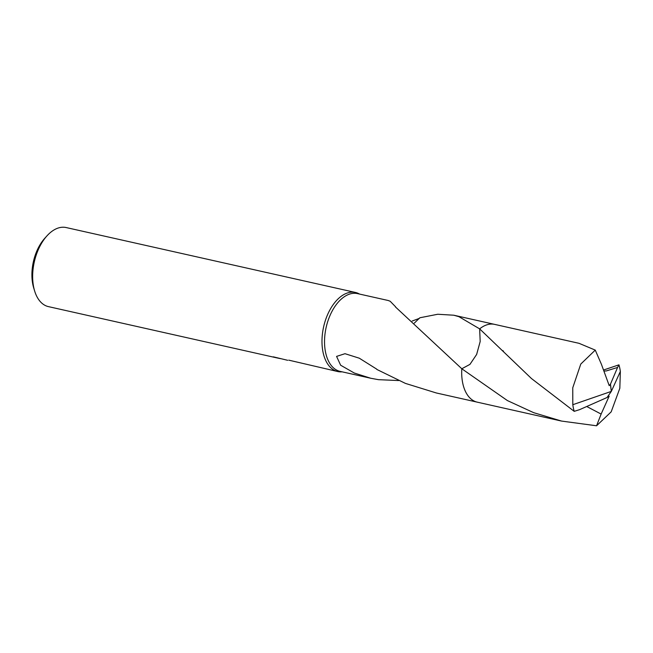 <?xml version="1.0" encoding="UTF-8"?>
<svg xmlns="http://www.w3.org/2000/svg" width="653" height="653" viewBox="0 0 653 653"><rect width="100%" height="100%" fill="white"/><g stroke="black" fill="none" stroke-linecap="round" stroke-linejoin="round"><path stroke-width="0.98" d="M359.55 294.07L359.485 294.038A40.519 23.59 102.6 0 0 355.51 292.471A40.519 23.59 102.6 0 0 352.596 292.136A40.519 23.59 102.6 0 0 323.121 329.3A40.519 23.59 102.6 0 0 337.764 371.549A40.519 23.59 102.6 0 0 340.678 371.884A40.519 23.59 102.6 0 0 342.025 371.835L342.099 371.826M414.32 323.113L419.846 317.774L437.747 314.256L453.762 315.211L458.945 316.689L479.645 328.867L480.184 341.495L476.641 354.44L469.948 364.374L461.802 368.757L395.408 306.902A39.841 23.198 -77.4 0 1 395.587 306.804L390.184 301.262L388.225 300.502L357.501 293.613A39.841 23.198 102.6 0 0 354.644 293.287A39.841 23.198 102.6 0 0 325.651 329.83A39.841 23.198 102.6 0 0 340.058 371.369L370.773 378.258L354.285 373.026L340.629 365.215L336.581 356.399L345.004 353.697L359.305 358.203L376.732 369.141A39.841 23.198 102.6 0 0 376.854 369.451L405.407 383.393L436.31 392.967L476.804 402.052M288.74 360.146L337.764 371.549M355.51 292.471L66.182 227.554A40.519 23.59 102.6 0 0 63.268 227.22A40.519 23.59 102.6 0 0 47.032 235.79A40.519 23.59 102.6 0 0 34.642 290.993A40.519 23.59 102.6 0 0 48.436 306.624L275.958 357.681M620.35 371.475L619.828 388.266L611.175 411.855L596.564 425.78L561.58 421.079L533.672 412.672L507.422 400.583L461.802 368.765L469.948 364.382L476.649 354.44L480.184 341.495L479.653 328.859A39.841 23.198 102.6 0 0 479.645 328.867L479.645 328.867A39.849 23.198 102.6 0 1 479.653 328.867L531.46 378.528L574.207 411.349L579.619 409.643L607.037 397.522L611.314 391.4L620.35 371.475A39.841 23.198 102.6 0 0 618.946 364.839L617.583 367.451L606.262 370.945L603.886 371.043M412.165 321.039L419.397 318.362M398.64 380.552L378.471 379.671L370.773 378.258M275.737 357.42L275.705 357.624A40.519 23.59 -77.4 0 1 273.305 356.84L287.671 360.301M280.325 358.619L275.705 357.624M468.642 396.575A39.849 23.198 102.6 0 1 461.802 368.757A39.841 23.198 102.6 0 0 462.324 380.944M47.032 235.79L44.845 238.198A36.47 21.231 102.6 0 0 33.695 287.883L34.642 290.993M461.802 368.765A39.849 23.198 102.6 0 0 477.221 402.15L561.58 421.079M617.575 367.451L610.473 384.127L611.314 391.4L572.803 404.713A39.841 23.198 102.6 0 0 574.207 411.349M572.803 404.713L572.754 387.792L580.778 364.064L595.258 350.106L579.023 343.315L494.672 324.386A39.849 23.198 102.6 0 0 479.653 328.859M603.511 370.031L618.946 364.839M610.473 384.127L609.216 385.645L601.389 364.211L595.258 350.106M586.843 406.558L601.127 414.075L596.564 425.78M607.119 397.408L609.159 396.2L601.127 414.075M610.384 384.111L611.314 391.4M494.248 324.296L453.762 315.211M503.487 351.249L502.883 350.645"/></g></svg>
